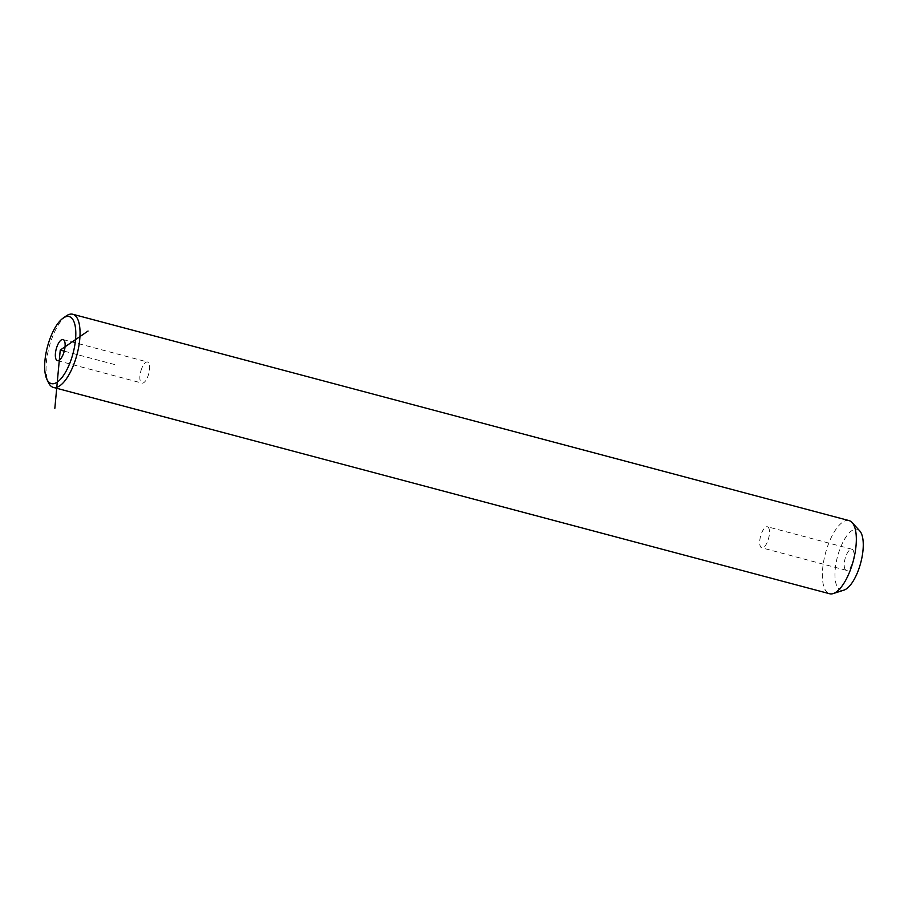<?xml version="1.0" encoding="UTF-8"?>
<svg xmlns="http://www.w3.org/2000/svg" width="908" height="908" viewBox="0 0 908 908"><rect width="100%" height="100%" fill="white"/><g stroke="black" fill="none" stroke-linecap="round" stroke-linejoin="round"><path stroke-width="0.68" stroke-dasharray="4.54 3.41" d="M140.99 370.612A10.907 4.154 104.9 0 1 147.561 362.008A10.907 4.154 104.9 0 1 148.537 374.482A10.907 4.154 104.9 0 1 141.966 383.085A10.907 4.154 104.9 0 1 140.99 370.612M66.171 315.984A37.841 14.414 -75.1 0 0 46.864 377.614A37.841 14.414 -75.1 0 0 48.465 382.62M849.071 520.602A37.841 14.414 -75.1 0 0 829.276 541.917A37.841 14.414 -75.1 0 0 823.159 583.946A37.841 14.414 -75.1 0 0 829.628 593.741M859.74 530.896A31.53 12.02 -75.1 0 0 842.136 543.813A31.53 12.02 -75.1 0 0 835.621 582.073A31.53 12.02 -75.1 0 0 844.009 590.098M844.44 567.477A10.907 4.154 -75.1 0 0 846.313 570.303A10.907 4.154 -75.1 0 0 852.01 564.152A10.907 4.154 -75.1 0 0 853.77 552.041A10.907 4.154 -75.1 0 0 851.908 549.226A10.907 4.154 -75.1 0 0 846.199 555.367A10.907 4.154 -75.1 0 0 844.44 567.477M769.258 529.58A10.907 4.154 -75.1 0 0 767.385 526.754A10.907 4.154 -75.1 0 0 761.687 532.905A10.907 4.154 -75.1 0 0 759.917 545.016A10.907 4.154 -75.1 0 0 761.789 547.83A10.907 4.154 -75.1 0 0 767.487 541.69A10.907 4.154 -75.1 0 0 769.258 529.58M64.252 351.146L116.587 365.061M851.908 549.226L767.385 526.754M846.313 570.303L761.789 547.83M63.038 339.547L147.561 362.008M57.442 360.624L141.966 383.085"/><path stroke-width="1.36" d="M75.08 325.541A34.686 13.223 -75.1 0 0 63.095 318.141A34.686 13.223 -75.1 0 0 45.4 374.629A34.686 13.223 -75.1 0 0 46.853 379.226A34.686 13.223 -75.1 0 0 66.624 370.214A34.686 13.223 -75.1 0 0 75.08 325.541M56.466 348.15A10.907 4.154 -75.1 0 0 57.442 360.624A10.907 4.154 -75.1 0 0 64.014 352.02A10.907 4.154 -75.1 0 0 63.038 339.547A10.907 4.154 -75.1 0 0 56.466 348.15M46.853 379.226L48.465 382.62A37.841 14.414 -75.1 0 0 53.334 387.398A37.841 14.414 -75.1 0 0 73.139 366.083A37.841 14.414 -75.1 0 0 79.246 324.054A37.841 14.414 -75.1 0 0 72.776 314.259A37.841 14.414 -75.1 0 0 66.171 315.984L63.095 318.141M53.334 387.398L829.628 593.741A37.841 14.414 -75.1 0 0 833.226 593.571A37.841 14.414 -75.1 0 0 850.989 568.294A37.841 14.414 -75.1 0 0 855.54 530.385A37.841 14.414 -75.1 0 0 852.101 522.531A37.841 14.414 -75.1 0 0 849.071 520.602L72.776 314.259M833.226 593.571L844.009 590.098A31.53 12.02 -75.1 0 0 858.809 569.032A31.53 12.02 -75.1 0 0 862.6 537.445A31.53 12.02 -75.1 0 0 859.74 530.896L852.101 522.531M54.843 408.305L60.246 350.079L88.042 331.034M60.246 350.079L64.252 351.146"/></g></svg>
